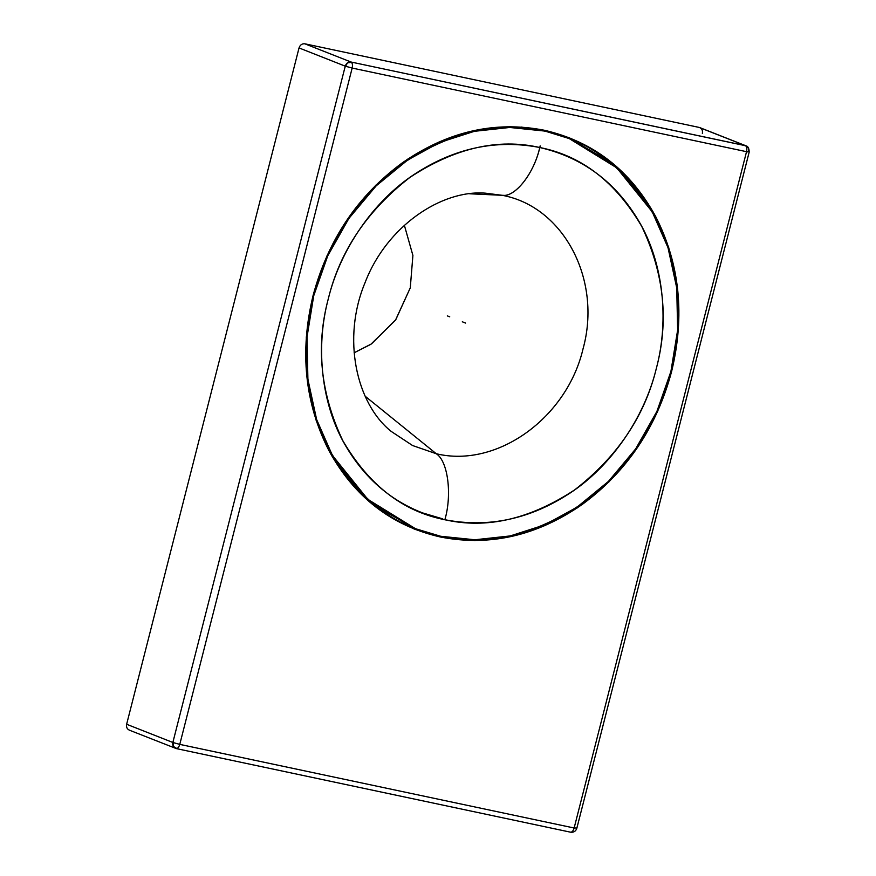 <?xml version="1.0" encoding="UTF-8"?>
<svg xmlns="http://www.w3.org/2000/svg" width="876" height="876" viewBox="0 0 876 876"><rect width="100%" height="100%" fill="white"/><g stroke="black" fill="none" stroke-linecap="round" stroke-linejoin="round"><path stroke-width="1.31" d="M702.366 133.459C702.859 130.327 701.807 128.323 699.179 127.425L304.815 43.8C302.023 43.548 300.096 44.928 299.034 47.939L126.637 724.255C126.144 727.387 127.206 729.39 129.823 730.288C127.206 729.39 126.144 727.387 126.637 724.255L172.857 742.476L345.254 66.16L172.857 742.476L126.637 724.255L299.034 47.939L345.254 66.16L299.034 47.939C300.096 44.928 302.023 43.548 304.815 43.8L351.024 62.021C348.243 61.769 346.316 63.149 345.254 66.16L352.163 68.065L345.254 66.16C346.316 63.149 348.243 61.769 351.024 62.021C352.415 62.919 352.798 64.933 352.163 68.065L746.538 151.69C747.162 148.559 746.779 146.544 745.399 145.646L351.024 62.021L304.815 43.8L699.179 127.425L745.399 145.646C746.779 146.544 747.162 148.559 746.538 151.69L352.163 68.065C352.798 64.933 352.415 62.919 351.024 62.021L745.98 145.81L699.771 127.6M440.475 537.021L415.136 529.411L367.405 500.01L331.818 455.881L315.973 419.889L307.213 379.516L306.304 337.205L313.06 295.606L327.109 255.562L348.396 217.96L375.782 185.252L407.406 159.322L439.588 141.704L474.321 130.557L509.81 126.692L544.171 130.217L569.499 137.839L617.241 167.228L652.828 211.368L668.662 247.361L677.422 287.722L678.342 330.044L671.574 371.632L657.526 411.676L636.239 449.289L608.853 481.986L577.24 507.916L545.047 525.534L510.314 536.692L474.825 540.547L440.475 537.021L438.044 536.068L440.475 537.021C489.881 546.679 537.196 535.773 582.409 504.324C626.931 471.562 656.65 427.324 671.574 371.632C685.12 315.645 679.842 263.983 655.741 216.668C630.37 170.251 593.183 141.441 544.171 130.217C494.754 120.57 447.439 131.466 402.226 162.914C357.704 195.676 327.985 239.914 313.06 295.606C299.515 351.605 304.793 403.256 328.905 450.571C354.265 496.988 391.462 525.808 440.475 537.021M413.877 528.907L438.044 536.068L461.17 539.244L438.044 536.068L413.877 528.907M609.86 162.06L568.283 137.357M570.418 832.134C571.962 832.386 573.211 831.017 574.141 828.006L576.189 827.995L574.141 828.006C573.211 831.017 571.962 832.386 570.418 832.134L570.605 832.189C573.703 832.561 575.762 831.28 576.813 828.346L576.189 827.995M175.463 748.334L176.043 748.509C173.426 747.611 172.364 745.607 172.857 742.476C172.364 745.607 173.426 747.611 176.043 748.509C177.598 748.761 178.835 747.392 179.777 744.381L574.141 828.006L179.777 744.381C178.835 747.392 177.598 748.761 176.043 748.509L176.229 748.564M172.857 742.476L179.777 744.381L172.857 742.476M352.163 68.065L179.777 744.381L352.163 68.065L352.787 68.306M746.538 151.69L574.141 828.006L746.538 151.69L748.586 151.679L747.162 151.931M699.814 127.611L746.034 145.832C748.016 146.248 749.068 148.318 749.199 152.03L748.586 151.679C749.079 148.548 748.016 146.544 745.399 145.646M449.432 520.629L442.314 519.304M541.543 130.02L521.034 127.042L543.974 130.984L509.744 127.469L474.387 131.312L439.785 142.427L407.723 159.98L376.22 185.811L348.933 218.387L327.733 255.858L313.728 295.749L306.994 337.194L307.903 379.341L316.641 419.56L332.409 455.421L367.865 499.386L415.432 528.677L440.661 536.265L474.891 539.769L510.248 535.926L544.85 524.812L576.912 507.259L608.415 481.428L635.702 448.851L656.912 411.381L670.907 371.49L677.641 330.055L676.732 287.897L668.005 247.678L652.226 211.828L616.77 167.853L569.214 138.572L541.543 130.02L569.214 138.572M415.432 528.677L372.344 504.226L414.217 528.184M543.974 130.984C589.723 139.952 626.778 168.663 655.128 217.106C680.553 264.245 683.598 324.087 670.907 371.49C659.365 419.133 627.698 471.606 582.08 503.689C533.199 535.762 486.07 546.624 440.661 536.265C394.912 527.297 357.857 498.586 329.518 450.133C304.092 402.993 301.048 343.151 313.728 295.749C325.27 248.116 356.948 195.633 402.566 163.549C451.436 131.477 498.575 120.614 543.974 130.984M444.877 519.731C486.574 529.246 529.87 519.282 574.755 489.815C617.602 456.495 644.791 416.023 656.343 368.402C669.012 321.021 664.183 273.761 641.845 226.61C615.817 182.109 581.784 155.742 539.758 147.507C498.061 137.992 454.764 147.967 409.88 177.423C367.033 210.755 339.844 251.226 328.292 298.836C315.623 346.217 320.463 393.488 342.79 440.628C368.829 485.129 402.85 511.496 444.877 519.731C401.799 509.755 368.665 485.008 345.451 445.49C321.755 405.314 315.075 348.166 328.292 298.836C340.282 249.255 373.921 200.659 414.622 174.138C454.567 148 496.276 139.131 539.758 147.507C534.042 173.503 515.022 197.669 502.145 195.293L485.205 193.147L502.145 195.293L469.667 193.782L502.145 195.293C563.772 206.561 602.097 280.024 583.087 348.659C566.958 417.896 497.031 468.408 436.27 453.735C447.899 461.017 452.257 494.382 444.877 519.731C452.257 494.382 447.899 461.017 436.27 453.735L412.585 445.534L391.265 431.452L412.585 445.534L436.27 453.735L365.183 396.248L436.27 453.735C497.031 468.408 566.958 417.896 583.087 348.659C602.097 280.024 563.772 206.561 502.145 195.293C515.022 197.669 534.042 173.503 539.758 147.507C582.836 157.483 615.981 182.23 639.184 221.759C662.88 261.924 669.571 319.072 656.343 368.402C644.353 417.983 610.714 466.59 570.013 493.1C530.079 519.238 488.359 528.119 444.877 519.731M354.123 352.787L371.479 343.896L395.744 319.784L410.275 287.854L412.903 255.42L404.373 225.307L412.903 255.442L410.275 287.854L395.503 320.134L370.8 344.345L354.123 352.787M420.48 512.285L442.446 518.778M744.469 145.558L745.98 145.81M176.974 748.597L173.251 746.352L173.218 741.468M345.078 67.2L347.476 62.842L351.911 62.316M463.13 322.116L465.561 323.069L463.13 322.116M469.667 193.782L505.036 195.425L469.667 193.782M462.309 321.788L464.74 322.751L462.309 321.788M449.749 316.838L447.318 315.886L449.749 316.838M540.163 145.876C534.699 172.988 514.486 198.666 501.324 195.228C514.486 198.666 534.699 172.988 540.163 145.876M570.615 832.2L176.251 748.575L129.199 730.102M749.199 152.03L576.813 828.346M485.205 193.147C441.471 189.709 386.721 226.128 365.15 282.422C341.52 338.651 356.51 403.847 391.265 431.452"/></g></svg>
